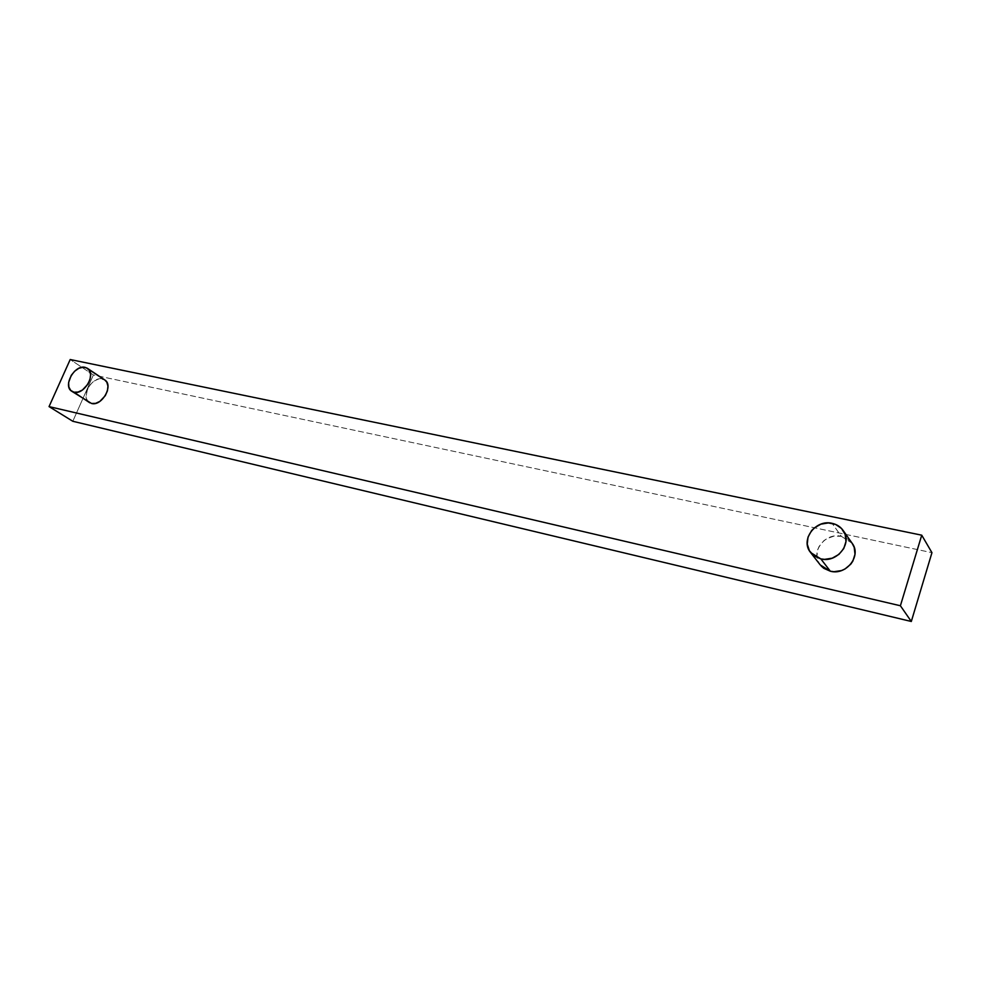 <?xml version="1.0" encoding="UTF-8"?>
<svg xmlns="http://www.w3.org/2000/svg" width="981" height="981" viewBox="0 0 981 981"><rect width="100%" height="100%" fill="white"/><g stroke="black" fill="none" stroke-linecap="round" stroke-linejoin="round"><path stroke-width="0.74" stroke-dasharray="4.91 3.68" d="M89.786 402.811L87.186 400.211L86.083 396.238L87.517 389.101L90.301 384.589L94.102 381.082L98.358 379.095L102.404 378.936L85.065 367.348L102.404 378.936C91.907 376.017 80.099 397.415 89.406 402.59M821.134 565.976L819.074 563.192L816.94 556.668L817.676 549.716L819.098 546.417L823.782 540.764L826.86 538.63L833.936 536.141L841.342 536.313L832.121 523.339L841.342 536.313C824.923 532.045 809.73 552.695 820.275 564.958M852.133 543.278L841.342 536.313L847.94 539.133L852.097 543.216M104.158 379.573L102.404 378.936M72.815 421.278L93.391 374.975L70.203 359.524L93.391 374.975L931.95 552.671L93.391 374.975L72.815 421.278"/><path stroke-width="1.47" d="M71.858 391.333L91.54 403.473L71.834 391.309C62.502 386.134 74.519 364.454 85.065 367.348L87.407 368.329C96.616 373.565 84.452 395.257 73.967 392.192L89.786 402.811M810.674 552.634L820.275 564.958L830.343 571.224L820.839 558.9L810.625 552.561C799.932 540.139 815.444 519.072 832.121 523.339C836.781 524.369 840.435 526.723 843.084 530.39C852.992 543.008 837.112 563.352 820.839 558.9L830.343 571.224L823.77 568.306L821.134 565.976M70.203 359.524L49.05 406.6L900.399 605.755L921.735 535.185L70.203 359.524L49.05 406.6L72.815 421.278L49.05 406.6L900.399 605.755L921.735 535.185L70.203 359.524M852.097 543.216L854.206 547.337L854.991 554.265L852.857 561.12L850.76 564.198L844.96 569.017L841.477 570.574L834.022 571.702L830.343 571.224C846.345 575.675 861.894 555.724 852.133 543.278L843.133 530.451M102.404 378.936L104.158 379.573M104.697 379.892L106.794 382.136L107.947 386.097L107.419 390.843L105.298 395.65L99.878 401.388L95.598 403.363L91.54 403.473C101.963 406.551 113.919 385.141 104.734 379.917L87.407 368.329M931.95 552.671L921.735 535.185L931.95 552.671L911.312 621.476L900.399 605.755L911.312 621.476L72.815 421.278L911.312 621.476L931.95 552.671M820.839 558.9L824.592 559.366L832.182 558.189L838.927 554.388L843.77 548.538L845.965 541.549L845.181 534.51L841.551 528.501L835.64 524.443L828.393 522.922L820.889 524.161L814.255 527.95L811.581 530.635L808.025 537.085L807.253 544.148L809.411 550.77L814.169 555.957L820.839 558.9M73.967 392.192L78.063 392.057L82.379 390.046L87.873 384.221L90.044 379.353L90.595 374.546L89.467 370.56L86.831 367.985L83.091 367.201L78.823 368.329L74.679 371.174L71.27 375.318L68.609 382.578L68.866 387.054L70.742 390.438L73.967 392.192"/></g></svg>
